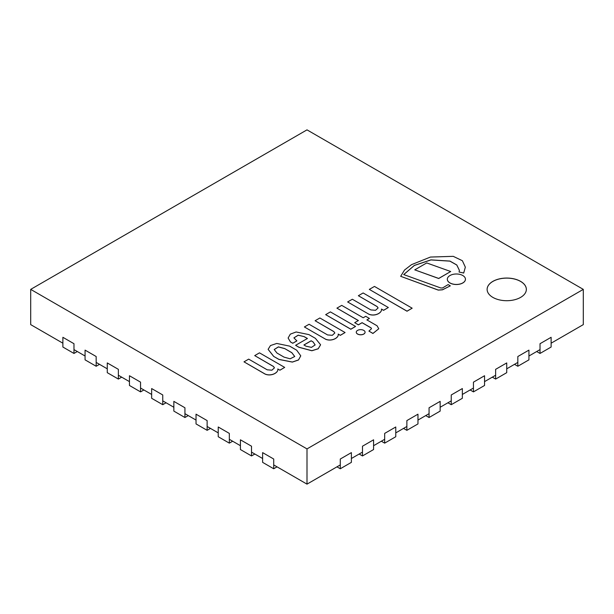 <?xml version="1.0" encoding="UTF-8"?>
<svg xmlns="http://www.w3.org/2000/svg" width="614" height="614" viewBox="0 0 614 614"><rect width="100%" height="100%" fill="white"/><g stroke="black" fill="none" stroke-linecap="round" stroke-linejoin="round"><path stroke-width="0.92" d="M492.865 297.391A19.617 11.328 180 0 1 487.117 289.378A19.617 11.328 180 0 1 506.734 278.058A19.617 11.328 180 0 1 526.351 289.378A19.617 11.328 180 0 1 514.24 299.847A19.617 11.328 180 0 1 492.865 297.391M340.286 464.921L307 484.139L273.714 464.921M262.615 458.512L251.517 452.104M240.419 445.703L229.329 439.294M218.231 432.885L207.133 426.477M196.035 420.076L184.937 413.667M173.846 407.259L162.748 400.858M151.65 394.449L140.552 388.04M129.454 381.632L118.364 375.231M107.266 368.822L96.168 362.413M85.07 356.013L73.979 349.604M62.881 343.195L30.7 324.622L30.7 289.378L307 448.903L583.3 289.378L307 129.861L30.7 289.378M307 484.139L307 448.903M551.119 343.195L583.3 324.622L583.3 289.378M540.021 349.604L528.93 356.013M517.832 362.413L506.734 368.822M495.636 375.231L484.546 381.632M473.448 388.04L462.35 394.449M451.252 400.858L440.154 407.259M429.063 413.667L417.965 420.076M406.867 426.477L395.769 432.885M384.671 439.294L373.581 445.703M362.483 452.104L351.385 458.512M526.351 289.417A19.617 11.328 0 0 0 506.734 278.119A19.617 11.328 0 0 0 487.117 289.417M325.666 314.644L350.832 329.234L355.567 326.433L330.401 311.904L325.666 314.644L350.832 329.173L355.567 326.433M369.321 289.394L407.021 311.221L412.163 308.19L374.463 286.431L369.321 289.394L407.021 311.16L412.163 308.19M450.691 271.518L438.711 278.503L414.742 269.853L438.711 278.434L450.691 271.518L426.722 262.938L414.742 269.853M243.996 361.838L265.087 374.079C271.058 376.689 278.633 372.805 277.804 369.006L279.907 370.158L284.689 367.402L259.484 352.85L254.71 355.606L273.46 366.435L274.45 367.832L271.925 370.181L267.197 369.812L248.685 359.129L243.996 361.838L265.087 374.018C271.058 376.62 278.633 372.744 277.804 368.945M254.71 355.606L273.46 366.497L274.45 367.863M277.804 369.006L279.907 370.219L284.689 367.402M368.93 331.099L372.944 333.479L378.769 328.766L377.057 325.773L366.888 319.902L369.413 318.443L365.714 316.31L363.189 317.768L341.722 305.373L336.925 308.144L358.392 320.531L354.692 322.672L358.392 324.806L362.091 322.672L371.109 327.876L371.493 328.72L368.93 331.099L372.944 333.417L378.769 328.766M354.692 322.672L358.392 324.867L362.091 322.734L371.109 327.937L371.493 328.751M336.925 308.144L358.392 320.6M366.888 319.963L369.413 318.443M315.135 344.953L313.086 341.967L311.144 340.785L313.086 341.906L315.135 344.922L311.459 347.378L306.018 346.189L303.899 344.968L311.144 340.785M311.144 340.847L303.961 344.999M293.914 337.9L298.212 335.229L304.183 336.618L307.422 338.491L295.61 345.306L298.941 347.232L311.858 350.694L318.213 348.729L320.585 344.769L315.389 338.337L308.911 334.599L296.125 331.974L290.315 334.146L288.119 338.022L290.422 341.914L292.771 343.272L296.869 340.9L293.914 337.869L298.181 335.167L304.183 336.618M292.771 343.272L296.869 340.839M290.422 341.914L292.771 343.203M288.119 338.022L290.422 341.852M295.61 345.306L298.941 347.294L311.858 350.755L318.213 348.79L320.585 344.799M304.183 336.679L307.422 338.552M276.968 353.035L274.212 349.512L278.388 346.879L284.712 348.568L291.811 352.666L294.728 356.504L290.138 358.799L284.067 357.141L276.968 353.035M294.728 356.534L291.811 352.735L284.712 348.568M284.712 348.637L278.411 346.948L274.212 349.543M268.118 349.358L273.667 356.404L278.94 359.382L292.371 362.03L298.527 359.911L300.76 355.844L296.685 350.195L289.639 346.127L276.76 343.449L270.475 345.552L268.118 349.328L273.667 356.343M273.667 356.404L278.94 359.443L292.371 362.091L298.527 359.973L300.76 355.844M304.39 326.963L325.489 339.143C331.46 341.752 339.035 337.877 338.199 334.077L340.309 335.29L345.083 332.535L319.879 317.983L315.105 320.738L333.855 331.56L334.845 332.965L332.327 335.305L327.6 334.945L309.088 324.253L304.39 326.963L325.489 339.143M315.105 320.738L333.855 331.629L334.845 332.995M325.489 339.212C331.46 341.814 339.035 337.938 338.199 334.139L340.309 335.351L345.083 332.535M347.647 301.95L368.745 314.13C374.717 316.74 382.292 312.864 381.463 309.057L383.566 310.277L388.34 307.514L363.135 292.97L358.361 295.725L377.111 306.547L378.101 307.944L375.584 310.293L370.856 309.924L352.344 299.241L347.647 301.95L368.745 314.13M358.361 295.725L377.111 306.616L378.101 307.982M368.745 314.191C374.717 316.801 382.292 312.925 381.463 309.126L383.566 310.339L388.34 307.514M403.728 274.581L414.381 265.463L430.928 259.937L449.916 261.134L456.778 265.018L459.364 270.329L459.088 272.048L463.716 272.984L465.335 267.159L462.373 260.712L453.232 256.337L430.429 257.059L411.51 264.657L404.526 270.037L400.681 276.308L438.235 290.038L442.464 289.754L450.315 285.848L448.143 284.589L442.502 287.989L440.683 287.943L403.697 274.565L414.335 265.425L430.913 259.875L449.932 261.073L456.801 264.979L459.364 270.298M465.335 267.159L463.716 273.046L459.088 272.048M400.681 276.308L438.235 290.1L442.464 289.823L450.315 285.848M357.563 333.993A4.405 2.54 0 0 0 362.36 334.546A4.405 2.54 0 0 0 365.077 332.197A4.405 2.54 0 0 0 360.679 329.649A4.405 2.54 0 0 0 356.273 332.197A4.405 2.54 0 0 0 357.563 333.993M356.273 332.258L356.273 332.197A4.405 2.54 0 0 0 356.273 332.258A4.405 2.54 0 0 0 357.563 334.054A4.405 2.54 0 0 0 362.36 334.607A4.405 2.54 0 0 0 365.077 332.258A4.405 2.54 0 0 0 365.077 332.228L365.077 332.258M449.97 282.916A9.064 5.234 0 0 0 459.848 284.052A9.064 5.234 0 0 0 465.443 279.216A9.064 5.234 0 0 0 456.379 273.99A9.064 5.234 0 0 0 447.322 279.216A9.064 5.234 0 0 0 449.97 282.916M447.322 279.255A9.064 5.234 0 0 0 447.322 279.286A9.064 5.234 0 0 0 449.97 282.985A9.064 5.234 0 0 0 459.848 284.113A9.064 5.234 0 0 0 465.443 279.286A9.064 5.234 0 0 0 465.443 279.255M73.979 343.71L62.881 337.301L62.881 347.04L73.979 353.449L73.979 343.71M77.303 351.523L73.979 353.449M273.714 468.766L262.615 462.357L262.615 452.618L273.714 459.026L273.714 468.766L277.037 466.84M96.168 366.259L96.168 356.519L85.07 350.118L85.07 359.85L96.168 366.259L99.499 364.34M118.364 379.076L118.364 369.336L107.266 362.928L107.266 372.667L118.364 379.076L121.687 377.149M140.552 391.885L140.552 382.146L129.454 375.745L129.454 385.477L140.552 391.885L143.883 389.967M162.748 404.695L162.748 394.963L151.65 388.555L151.65 398.294L162.748 404.695L166.079 402.776M184.937 417.512L184.937 407.773L173.846 401.364L173.846 411.104L184.937 417.512L188.268 415.586M207.133 430.322L207.133 420.59L196.035 414.181L196.035 423.921L207.133 430.322L210.464 428.403M229.329 443.139L229.329 433.4L218.231 426.991L218.231 436.731L229.329 443.139L232.652 441.213M251.517 455.949L251.517 446.209L240.419 439.808L240.419 449.54L251.517 455.949L254.848 454.03M340.286 468.766L351.385 462.357L351.385 452.618L340.286 459.026L340.286 468.766L336.963 466.84M540.021 343.71L551.119 337.301L551.119 347.04L540.021 353.449L540.021 343.71M536.697 351.523L540.021 353.449M362.483 455.949L373.581 449.54L373.581 439.808L362.483 446.209L362.483 455.949L359.152 454.03M384.671 443.139L395.769 436.731L395.769 426.991L384.671 433.4L384.671 443.139L381.348 441.213M406.867 430.322L417.965 423.921L417.965 414.181L406.867 420.59L406.867 430.322L403.536 428.403M429.063 417.512L440.154 411.104L440.154 401.364L429.063 407.773L429.063 417.512L425.732 415.586M451.252 404.695L462.35 398.294L462.35 388.555L451.252 394.963L451.252 404.695L447.921 402.776M473.448 391.885L484.546 385.477L484.546 375.745L473.448 382.146L473.448 391.885L470.117 389.967M495.636 379.076L506.734 372.667L506.734 362.928L495.636 369.336L495.636 379.076L492.313 377.149M517.832 366.259L528.93 359.85L528.93 350.118L517.832 356.519L517.832 366.259L514.501 364.34"/></g></svg>
